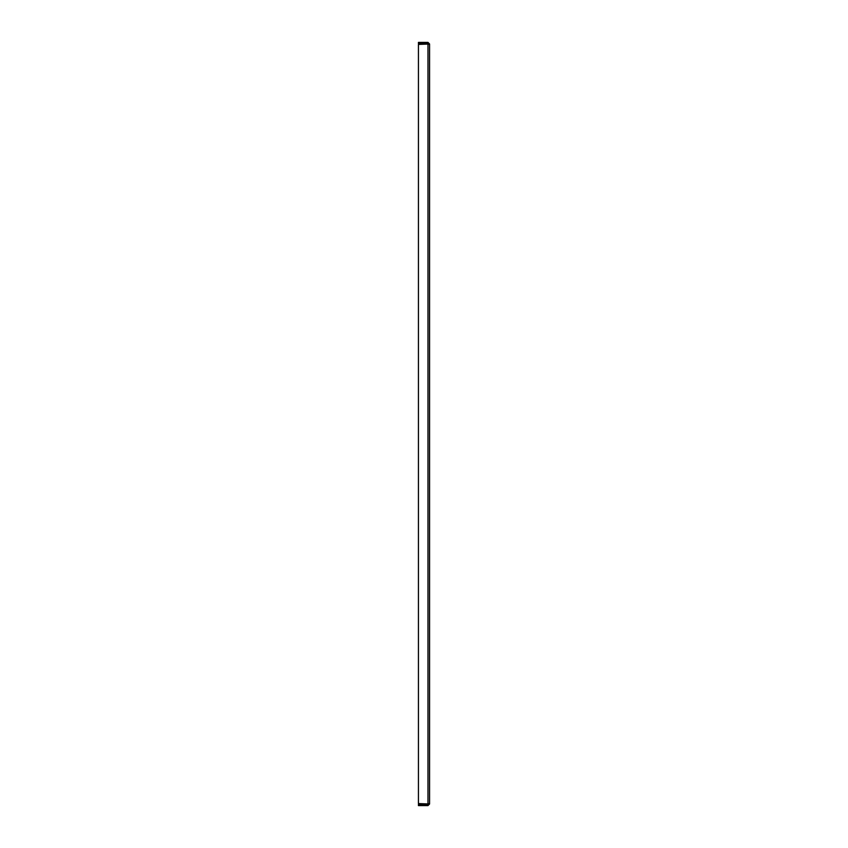 <?xml version="1.0" encoding="UTF-8"?>
<svg xmlns="http://www.w3.org/2000/svg" width="848" height="848" viewBox="0 0 848 848"><rect width="100%" height="100%" fill="white"/><g stroke="black" fill="none" stroke-linecap="round" stroke-linejoin="round"><path stroke-width="1.27" d="M427.975 805.6L427.975 804.402L418.435 804.402L418.435 805.6L427.975 805.6L429.565 804.01L418.435 803.565L418.435 44.435L429.565 43.99L429.565 804.01L427.975 803.565L427.975 44.435L429.565 43.99L427.975 42.4L418.435 42.4L418.435 43.587L427.975 43.587L427.975 42.4M427.975 803.565L427.975 804.413M427.975 43.598L427.975 44.435"/></g></svg>

